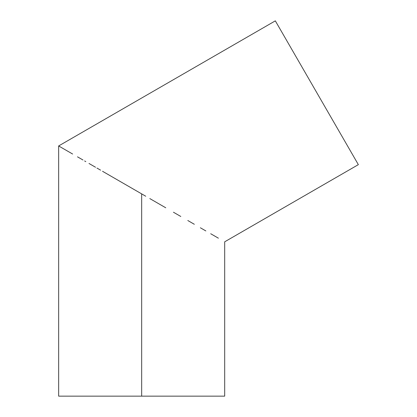<?xml version="1.0" encoding="UTF-8"?>
<svg xmlns="http://www.w3.org/2000/svg" width="417" height="417" viewBox="0 0 417 417"><rect width="100%" height="100%" fill="white"/><g stroke="black" fill="none" stroke-linecap="round" stroke-linejoin="round"><path stroke-width="0.63" d="M128.42 186.232L130.802 187.608L128.42 186.232M134.441 189.709L135.014 190.037L134.441 189.709M121.952 182.5L119.356 180.999L121.952 182.5M115.676 178.872L116.531 179.367L115.676 178.872M79.324 157.887L78.599 157.47M85.808 161.629L84.625 160.946M94.518 166.659L92.793 165.664M100.591 170.162L96.937 168.056M103.932 172.096L141.671 193.884L141.671 396.15L224.69 396.15L141.671 396.15L141.671 193.884L145.742 196.235L102.535 171.288M141.671 193.884L137.798 191.648M136.218 190.736L135.014 190.037M149.807 198.581L157.866 203.235L149.807 198.581M165.768 207.796L157.866 203.235L165.768 207.796M180.806 216.475L173.441 212.227L180.806 216.475M194.338 224.289L187.796 220.51L194.338 224.289M205.847 230.935L200.374 227.776L205.847 230.935M218.372 238.164L210.7 233.734L218.404 238.185M89.003 163.474L95.545 167.253L89.003 163.474M77.494 156.828L82.967 159.987L77.494 156.828M64.969 149.599L72.641 154.029L58.651 145.95L275.329 20.85L58.651 145.95L60.246 146.873M358.349 164.647L275.329 20.85L358.349 164.647L224.69 241.813L358.349 164.647M125.522 184.559L126.638 185.2M130.802 187.608L133.534 189.182M117.62 179.998L119.356 180.999M123.562 183.428L125.397 184.486M109.942 175.562L111.521 176.474M116.531 179.367L117.573 179.967M58.651 396.15L141.671 396.15L58.651 396.15L58.651 145.95M348.93 148.327L348.216 147.097M336.41 126.638L332.724 120.263M297.973 60.064L300.829 65.016L297.973 60.064M320.167 98.516L323.467 104.224M345.078 141.66L346.793 144.626M224.69 241.813L224.69 396.15"/></g></svg>

